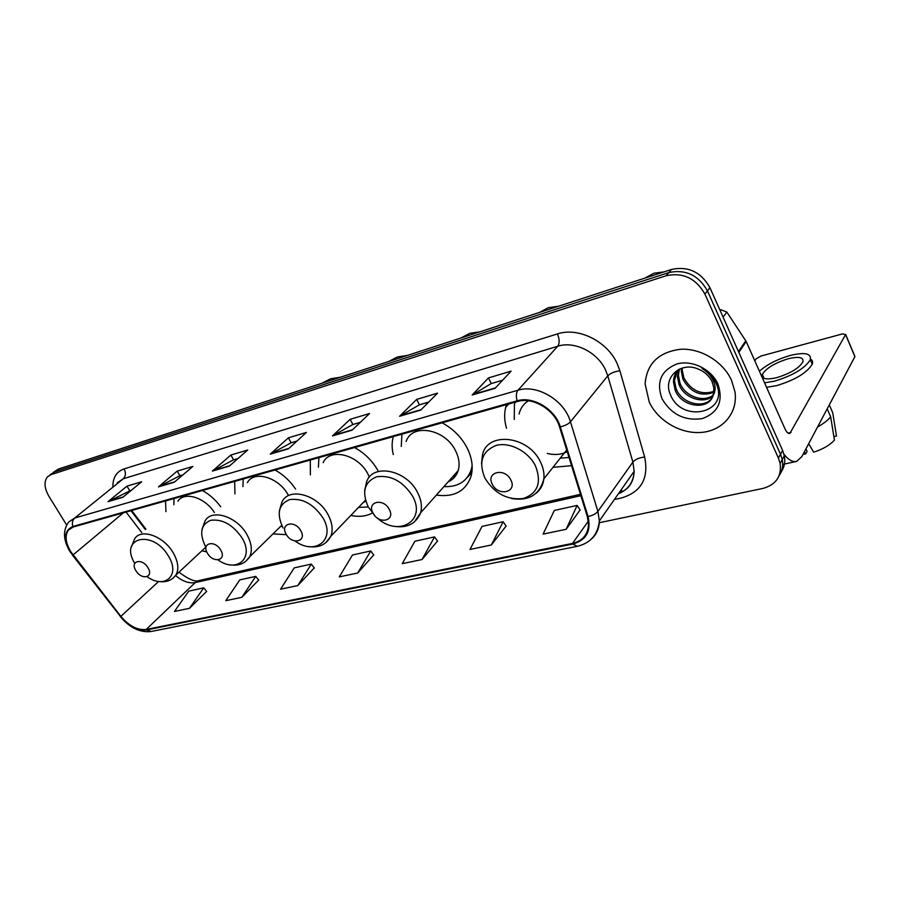 <?xml version="1.0" encoding="UTF-8"?>
<svg xmlns="http://www.w3.org/2000/svg" width="900" height="900" viewBox="0 0 900 900"><rect width="100%" height="100%" fill="white"/><g stroke="black" fill="none" stroke-linecap="round" stroke-linejoin="round"><path stroke-width="1.35" d="M552.994 467.325L571.567 465.66M436.376 495.09C454.162 497.475 465.728 491.186 471.071 476.213C473.4 467.291 472.039 457.762 466.976 447.649C461.25 436.928 452.947 428.659 442.069 422.82M350.843 515.408C359.066 517.174 366.233 516.364 372.353 512.989M273.004 533.891L286.447 534.679M201.915 550.789L206.775 551.903M131.659 510.491L145.879 529.065M506.498 404.629L505.699 407.317C504.079 413.989 504.36 420.975 506.543 428.276M377.865 470.407C372.206 460.598 364.433 452.97 354.532 447.548M310.298 460.035L310.387 474.885M393.322 436.59C391.759 442.181 391.748 448.189 393.289 454.601M295.594 489.06C290.149 480.96 283.286 474.615 275.017 470.002M234.686 481.399L234.934 493.909M220.748 506.779C215.629 499.928 209.531 494.505 202.466 490.5M165.544 500.918L165.938 511.65M781.234 471.825C784.429 467.123 785.464 461.79 784.339 455.805L782.606 450.439L709.92 287.64C700.988 271.946 688.151 265.894 671.423 269.483L58.264 469.103L53.336 472.41M599.288 522.72L762.851 488.441C775.957 484.796 781.729 476.46 780.143 463.433L778.387 458.032L704.925 294.109C695.903 278.303 682.965 272.183 666.124 275.749L50.906 474.683L54.596 471.881L51.12 474.086L54.596 471.881L668.79 272.599L54.596 471.881L58.264 469.103M704.925 294.109L707.434 290.858C698.456 275.119 685.575 269.032 668.79 272.599C685.575 269.032 698.456 275.119 707.434 290.858L780.502 454.219L707.434 290.858L709.92 287.64M779.141 475.673C782.347 470.959 783.383 465.604 782.246 459.608L780.502 454.219L782.246 459.608C783.383 465.604 782.347 470.959 779.141 475.673M649.26 402.109C658.204 421.211 681.424 434.565 702.281 432.338C723.184 430.29 738.113 412.447 734.962 391.793L731.565 380.396C723.195 361.609 700.83 348.064 680.512 349.267C658.564 352.147 646.762 363.701 645.109 383.929L649.26 402.109C658.204 421.211 681.424 434.565 702.281 432.338C723.184 430.29 738.113 412.447 734.962 391.793L731.565 380.396C723.195 361.609 700.83 348.064 680.512 349.267C658.564 352.147 646.762 363.701 645.109 383.929L649.26 402.109M70.65 551.531C65.543 542.756 64.755 535.658 68.31 530.224L73.159 527.017L517.489 401.524C532.822 396.608 554.749 409.748 559.553 426.904L587.329 516.544L588.533 524.486C587.914 534.656 582.559 540.967 572.49 543.409L146.183 629.471C137.486 630.36 129.037 625.995 120.859 616.365L70.65 551.531M70.279 551.632L120.532 616.534C128.914 626.4 137.565 630.877 146.486 629.966L572.816 544.05C586.271 540.259 591.345 531.09 588.038 516.521L560.273 426.848C555.345 409.252 532.856 395.786 517.14 400.826L72.832 526.5C64.226 530.471 63.371 538.841 70.279 551.632M495.113 388.294L511.11 371.126L488.441 377.921L472.174 395.01L495.113 388.294M502.661 380.194L491.175 383.591L472.174 395.01M491.287 383.558L488.441 377.921M420.761 410.062L437.58 393.142L416.632 399.42L399.6 416.261L420.761 410.062M428.704 402.086L419.344 404.854L399.6 416.261M419.456 404.82L416.632 399.42M352.091 430.166L369.562 413.516L350.134 419.332L332.494 435.904L352.091 430.166M360.326 422.314L352.811 424.541L332.494 435.904M352.924 424.507L350.134 419.332M122.805 497.317L141.705 481.748L126.979 486.146L108.022 501.649L122.805 497.317M131.704 489.983L108.022 501.649M129.645 490.59L126.979 486.146M174.24 482.254L192.926 466.402L177.199 471.116L158.445 486.877L174.24 482.254M183.037 474.795L179.775 475.751L158.445 486.877M179.899 475.718L177.199 471.116M229.331 466.121L247.703 450L230.873 455.04L212.4 471.082L229.331 466.121M237.982 458.527L233.482 459.855L212.4 471.082M233.606 459.821L230.873 455.04M288.461 448.808L306.439 432.416L288.371 437.827L270.27 454.129L288.461 448.808M296.933 441.079L291.026 442.834L270.27 454.129M291.139 442.8L288.371 437.827M50.906 474.683L47.43 476.876C43.774 481.691 44.303 488.228 49.027 496.485L66.656 525.026M491.332 544.984L503.145 521.741L482.029 526.41L469.991 549.461L491.332 544.984L506.093 526.084M566.168 529.279L577.136 505.406L554.332 510.446L543.094 534.116L566.168 529.279L580.072 509.951M297.754 585.585L311.299 564.097L294.244 567.866L280.575 589.196L297.754 585.585L314.246 567.934M241.83 597.319L255.746 576.371L239.794 579.893L225.765 600.694L241.83 597.319L258.671 580.061M189.506 608.299L203.726 587.857L188.764 591.154L174.465 611.449L189.506 608.299L206.629 591.413M422.032 559.519L434.543 536.895L414.923 541.226L402.233 563.67L422.032 559.519L437.501 541.046M357.683 573.019L370.755 550.969L352.485 555.007L339.255 576.877L357.683 573.019L373.702 554.962M370.755 550.969L373.804 555.086M311.299 564.097L314.336 568.058M255.746 576.371L258.761 580.174M203.726 587.857L206.719 591.525M434.543 536.895L437.591 541.181M503.145 521.741L506.183 526.219M577.136 505.406L580.163 510.086M147.938 567.697C142.178 557.674 129.566 560.846 135.877 570.623C141.547 580.523 154.204 577.575 147.938 567.697M214.414 512.539C204.896 497.329 184.174 491.085 177.907 501.255M174.015 498.532L173.88 504.754M220.714 550.091C214.864 539.539 201.026 543.015 207.484 553.286C213.232 563.704 227.115 560.464 220.714 550.091M288.236 495.045C278.921 477.338 254.047 469.991 247.354 482.625M243.225 478.98L242.944 486.63M280.699 526.342L282.296 526.545M300.757 530.719C294.84 519.581 279.585 523.418 286.189 534.24C291.994 545.22 307.294 541.654 300.757 530.719M369.405 477.101L367.886 473.929C358.076 454.376 329.738 447.536 323.134 462.668M318.892 457.616L318.409 467.19M358.504 507.409L368.246 506.959L374.951 515.846M362.734 502.988L365.749 501.142M365.524 501.322L364.264 501.401M389.228 509.31C383.243 497.52 366.345 501.772 373.084 513.214C378.945 524.824 395.887 520.875 389.228 509.31M448.245 481.748C453.229 479.554 456.548 475.819 458.213 470.554C459.956 464.366 459.056 457.74 455.512 450.686C445.072 428.771 412.144 422.978 406.136 441.439M401.951 434.149L401.254 446.434M452.565 476.899L455.782 475.65M467.168 477.585L472.14 469.688M443.936 486.596C457.988 487.192 467.111 481.455 471.33 469.373L472.129 465.514M451.463 479.981L449.662 480.161M510.784 479.891C504.754 467.201 485.46 472.05 492.356 484.346C498.251 496.834 517.579 492.334 510.784 479.891M528.368 400.793C523.519 403.92 520.425 408.319 519.086 414M515.115 402.188L514.406 404.606L514.271 419.479M560.216 458.19L569.036 457.493M547.279 453.454C554.692 455.254 561.341 454.657 567.236 451.676M567.045 451.08L565.729 451.226M762.739 375.322L762.075 375.952L762.739 375.322M720.214 310.691L720.911 309.757L719.933 310.05M783.99 454.331C788.558 459.99 792.776 462.341 796.658 461.385L801.821 456.637L854.887 356.67L845.572 334.586L789.851 433.507C788.197 433.789 786.555 432.202 784.935 428.76L746.201 341.471L738.832 352.384M854.617 355.759L854.887 356.67M845.572 334.586L842.569 333.877L761.018 356.029L756.169 358.808L754.808 360.889M720.911 309.757L726.817 312.019L746.201 341.471M788.22 358.762C774.788 362.947 766.159 368.179 762.345 374.445C761.344 378.956 766.125 380.025 776.678 377.662C790.234 373.5 798.964 368.257 802.89 361.924C803.835 357.3 798.941 356.243 788.22 358.762M804.42 451.744L805.736 453.949L807.075 451.418L805.95 448.864M766.541 387.315L776.543 385.661C794.992 380.048 806.884 372.915 812.227 364.252C813.094 361.935 812.52 360.225 810.495 359.123M764.55 382.838L774.551 381.15C793.012 375.502 804.915 368.37 810.281 359.741C811.553 353.419 804.87 351.979 790.234 355.444C777.465 359.156 767.183 364.399 759.386 371.183M817.605 426.904C823.59 423.608 827.944 420.244 830.666 416.812L834.446 440.089C829.98 445.084 823.061 449.123 813.69 452.194L808.684 443.723M827.212 408.825L830.666 416.812M833.884 436.613L836.494 436.016L832.748 412.819L829.305 404.854M832.748 412.819L830.711 408.094M803.137 454.174L805.736 453.949M836.494 436.016L836.168 433.98M713.824 392.321C700.886 396.934 690.581 392.546 682.909 379.17L681.322 371.216L681.57 368.257M713.925 391.376C701.168 395.291 691.155 390.78 683.876 377.831L682.189 370.012L681.322 371.216M712.957 395.831C703.946 404.629 684.225 398.34 679.028 384.559L677.419 376.56L678.904 369.36M713.239 394.999C703.867 403.054 685.08 396.562 680.006 383.209L678.398 375.221L679.466 369.09M713.137 395.314L713.88 388.114L712.159 381.904C709.414 376.178 704.959 371.981 698.816 369.304C680.783 360.9 662.794 377.572 670.196 394.076C680.962 423.72 728.685 413.37 716.715 384.784L716.107 383.344C713.16 377.066 708.48 372.105 702.067 368.471C707.985 372.251 711.99 376.965 714.082 382.613C715.725 387.439 715.41 391.669 713.137 395.314C709.144 410.738 681.457 407.632 675.101 390.015L673.47 381.983C673.594 377.032 675.214 372.915 678.33 369.652M711.889 398.126C704.284 409.207 681.649 403.796 676.08 388.654L674.46 380.621L677.396 370.71M662.029 398.734C671.265 414.461 684.63 421.099 702.124 418.635C718.312 412.729 723.577 401.186 717.919 383.996C711.281 369.079 691.808 359.651 676.913 363.971C661.028 370.44 656.066 382.027 662.029 398.734M682.245 368.044L682.189 370.012M671.423 269.483L666.124 275.749M782.606 450.439L778.387 458.032M112.86 486.349C112.961 477.326 116.707 471.51 124.087 468.9L557.404 333.934C559.609 339.176 559.71 343.282 557.73 346.241L123.266 478.777L117.293 482.771M557.404 333.934C578.002 326.88 607.028 341.01 617.085 363.409L619.886 370.777L644.648 457.043C648.956 478.451 641.205 492.098 621.383 497.993L614.351 499.534M560.273 426.848C564.964 425.767 568.35 424.091 570.454 421.796L607.793 375.851L605.531 369.956C597.42 352.058 574.279 340.695 557.73 346.241L517.972 390.229C537.075 383.985 564.536 400.343 570.454 421.796L597.893 511.402L599.355 520.92C599.209 528.615 596.43 534.78 591.008 539.426M69.986 551.61L72.731 555.154M577.024 546.368L151.301 631.474L146.486 629.966M572.816 544.05L577.305 546.311C590.546 543.094 597.893 534.634 599.355 520.92L634.163 471.296L632.891 462.094L607.793 375.851C610.391 373.23 614.43 371.543 619.886 370.777M588.038 516.521C592.627 515.554 595.901 513.844 597.893 511.402L632.891 462.094C635.366 459.304 639.281 457.616 644.648 457.043M72.517 555.233L120.532 616.534M517.14 400.826C515.858 396.18 516.139 392.647 517.972 390.229L74.734 518.017C72.484 520.11 71.854 522.945 72.832 526.5M69.559 550.924C63.124 539.539 62.865 529.886 68.771 521.955L74.734 518.017L123.266 478.777C125.797 476.179 126.067 472.894 124.087 468.9M618.401 493.774C628.312 489.668 633.577 482.175 634.163 471.296C633.634 482.558 628.571 489.757 618.998 492.919M572.49 543.409L588.341 521.156M73.046 554.962L123.334 512.842M120.859 616.365L158.636 581.456M126.056 512.077L141.795 532.609M175.612 575.572C182.453 581.321 189 583.65 195.221 582.581L580.871 495.686M146.183 629.471L195.221 582.581L199.091 580.523M621.124 489.881L622.35 491.512M288.923 448.38L270.956 453.645M229.804 465.705L213.097 470.599M174.724 481.838L159.154 486.405M123.289 496.912L108.742 501.176M352.541 429.739L333.169 435.42M421.2 409.624L400.252 415.755M495.529 387.844L472.793 394.504M147.094 576.686C164.903 589.624 180.653 575.314 168.491 556.178C153.011 529.031 118.733 537.165 134.752 563.366M172.732 578.43L175.984 574.976C179.123 569.036 178.2 561.656 173.239 552.847C163.822 536.13 141.053 528.019 134.662 538.796L131.355 546.975M218.002 559.913C236.801 573.446 254.542 558.18 242.111 538.054C233.021 524.779 222.547 518.85 210.713 520.29C200.711 524.599 199.058 533.498 205.763 546.998M245.655 561.431L249.694 556.762C252.551 550.541 251.629 543.15 246.938 534.6C237.049 516.341 211.5 508.365 204.953 521.134L201.904 529.695M295.088 541.024C315.079 555.941 335.993 539.719 323.077 518.108C313.729 504.124 302.569 497.959 289.598 499.613C278.505 504.281 276.334 513.731 283.061 527.962M325.822 542.7L330.851 536.243C333.236 529.852 332.28 522.608 327.971 514.53C317.531 494.336 288.371 486.81 281.925 502.166L279.304 510.998M376.988 517.748C398.014 537.626 426.904 521.055 412.537 496.08C402.93 481.298 390.971 474.863 376.695 476.764C364.343 481.871 361.541 491.94 368.269 506.981M414.394 521.933L420.626 512.786C422.303 506.475 421.256 499.669 417.488 492.368C406.361 469.676 372.409 463.14 366.581 481.961L364.624 490.77M467.539 477.101L471.803 472.804L467.606 477.011M535.433 465.817C528.266 451.339 509.67 441.731 496.249 445.41C482.062 451.125 478.305 462.071 484.976 478.249C494.595 493.582 507.375 500.332 523.327 498.499C537.829 493.335 541.868 482.445 535.433 465.817M536.085 493.279C540.551 489.713 543.15 484.897 543.87 478.845C544.421 473.332 543.274 467.685 540.428 461.914C528.188 435.015 485.865 431.201 482.355 455.827L481.511 463.86M791.089 432.394L788.062 433.103M738.472 351.585L745.808 340.751M726.817 312.019L723.094 317.137M508.68 404.01L505.699 407.317M784.339 455.805L780.143 463.433M68.31 530.224L71.449 527.67M120.308 616.59C129.589 627.705 139.793 632.689 150.941 631.541M49.646 475.2L51.12 474.086M178.976 572.186C188.336 579.184 194.906 581.996 198.675 580.624L580.444 494.314M130.95 510.694L145.361 529.515M321.581 383.377L330.469 378.821L340.605 377.179M205.808 547.155L175.984 574.976C172.091 580.275 166.511 582.457 159.266 581.535M388.541 361.575L397.429 356.963L407.576 355.376M281.711 525.352L249.694 556.762C245.464 563.321 239.074 566.033 230.524 564.874M460.946 338.006L469.834 333.315L479.981 331.808M365.456 500.164L330.851 536.243C326.329 544.601 318.904 548.044 308.576 546.57M539.516 312.424L548.381 307.665L558.517 306.236M472.196 468.394L471.33 469.373M458.213 470.554L420.626 512.786C415.969 523.744 407.228 528.266 394.425 526.342M645.008 278.077L653.884 273.218L664.009 271.89M566.707 449.989L543.87 478.845C539.696 494.719 528.908 501.277 511.537 498.521M795.971 461.543L782.707 464.434M845.64 334.451L854.944 356.535M764.077 378.326L762.345 374.445M812.227 364.252L810.281 359.741M678.398 375.221L677.419 376.56M674.46 380.621L673.47 381.983"/></g></svg>
